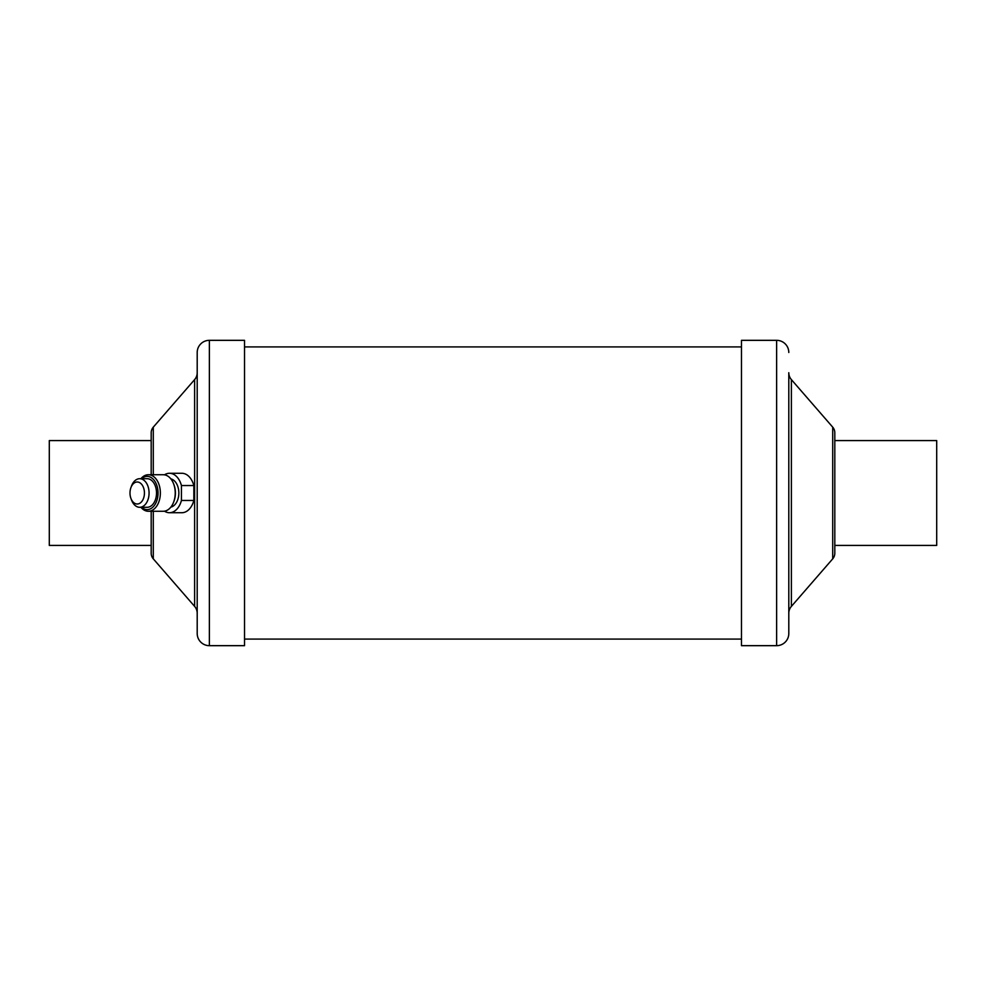 <?xml version="1.0" encoding="UTF-8"?>
<svg xmlns="http://www.w3.org/2000/svg" width="986" height="986" viewBox="0 0 986 986"><rect width="100%" height="100%" fill="white"/><g stroke="black" fill="none" stroke-linecap="round" stroke-linejoin="round"><path stroke-width="1.48" d="M791.376 606.402L832.714 558.84A8.541 8.541 0 0 0 834.809 553.232L834.809 545.418L936.7 545.418L936.7 440.582L834.809 440.582L834.809 432.768A8.541 8.541 0 0 0 832.714 427.16L791.376 379.598A10.513 10.513 0 0 1 788.8 372.708L788.8 613.292A10.513 10.513 0 0 1 791.376 606.402L791.376 379.598M788.8 352.495A12.165 12.165 0 0 0 776.635 340.33L741.472 340.33L741.472 645.67L776.635 645.67A12.165 12.165 0 0 0 788.8 633.505L788.8 372.708M137.214 504.006A11.006 7.222 -90 0 0 144.437 493A11.006 7.222 -90 0 0 137.214 481.994A11.006 7.222 -90 0 0 130.941 487.552A11.006 7.222 -90 0 0 130.941 498.448A11.006 7.222 -90 0 0 137.214 504.006M139.692 478.703A14.297 9.379 90 0 1 149.071 493A14.297 9.379 90 0 1 139.692 507.297L147.136 507.297A14.297 9.379 90 0 0 156.515 493A14.297 9.379 90 0 0 147.136 478.703L139.692 478.703A14.297 9.379 90 0 0 131.545 485.938L130.941 487.552M164.44 474.833A19.72 12.941 90 0 1 169.456 473.28L181.868 473.28A19.72 12.941 90 0 1 193.848 485.543L181.436 485.543L181.436 500.457L193.848 500.457L193.848 485.543M170.837 478.863A14.297 9.379 90 0 1 178.848 493A14.297 9.379 90 0 1 170.837 507.137M140.924 478.703A18.266 11.98 90 0 1 148.381 474.734L163.257 474.734A18.266 11.98 90 0 1 173.672 483.978L173.98 484.792A16.614 10.908 90 0 1 173.98 501.208L173.672 502.022A18.266 11.98 90 0 1 163.257 511.266L148.381 511.266A18.266 11.98 90 0 1 140.924 507.297M173.672 483.978A18.266 11.98 90 0 1 173.672 502.022M148.381 474.734A18.266 11.98 90 0 1 160.361 493A18.266 11.98 90 0 1 148.381 511.266M141.577 478.703A16.614 10.908 90 0 1 147.136 476.386A16.614 10.908 90 0 1 158.043 493A16.614 10.908 90 0 1 147.136 509.614A16.614 10.908 90 0 1 141.577 507.297M151.191 440.582L49.3 440.582L49.3 545.418L151.191 545.418M197.2 372.708A10.513 10.513 0 0 1 194.624 379.598L153.286 427.16A8.541 8.541 0 0 0 151.191 432.768L151.191 474.734M151.191 511.266L151.191 553.232A8.541 8.541 0 0 0 153.286 558.84L194.624 606.402A10.513 10.513 0 0 1 197.2 613.292M209.365 340.33A12.165 12.165 0 0 0 197.2 352.495L197.2 633.505A12.165 12.165 0 0 0 209.365 645.67L244.528 645.67L244.528 340.33L209.365 340.33L209.365 645.67M193.848 500.457A19.72 12.941 90 0 1 181.868 512.72L169.456 512.72A19.72 12.941 90 0 1 164.44 511.167M181.436 500.457A19.72 12.941 90 0 1 169.456 512.72M139.692 507.297A14.297 9.379 90 0 1 131.545 500.062L130.941 498.448M169.456 473.28A19.72 12.941 90 0 1 181.436 485.543M834.809 553.232L834.809 432.768M153.286 427.16L153.286 474.734M153.286 511.266L153.286 558.84M194.624 379.598L194.624 606.402M776.635 645.67L776.635 340.33M832.714 558.84L832.714 427.16M244.528 639.088L741.472 639.088M244.528 346.912L741.472 346.912"/></g></svg>
